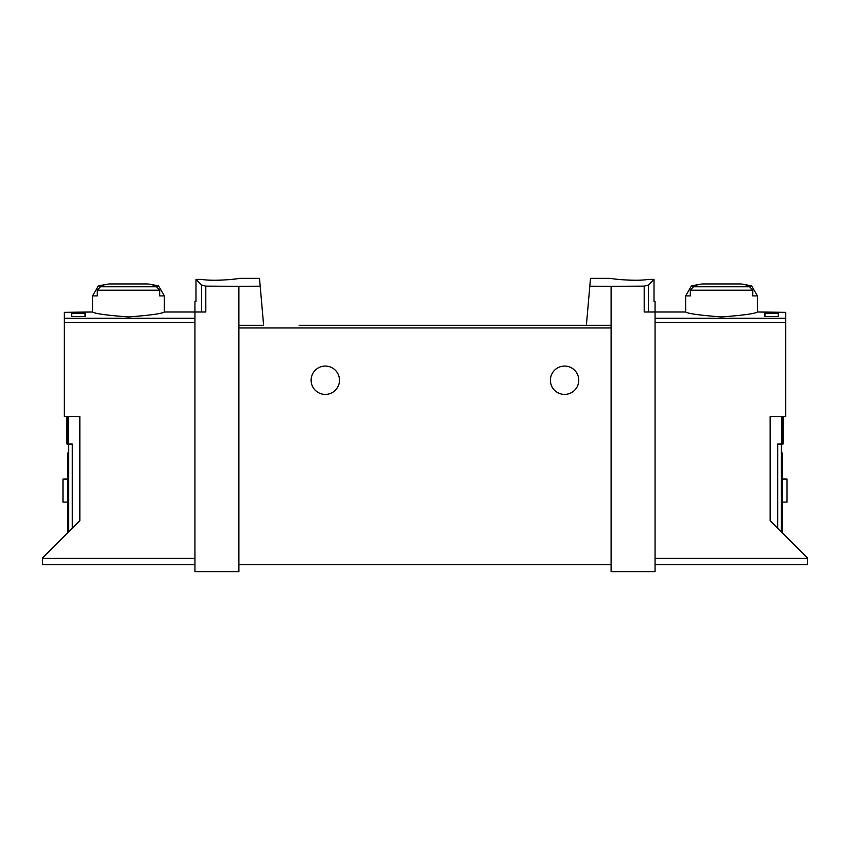 <?xml version="1.0" encoding="UTF-8"?>
<svg xmlns="http://www.w3.org/2000/svg" width="850" height="850" viewBox="0 0 850 850"><rect width="100%" height="100%" fill="white"/><g stroke="black" fill="none" stroke-linecap="round" stroke-linejoin="round"><path stroke-width="1.27" d="M589.804 286.195L611.107 286.322L611.107 325.295L586.383 325.295L590.495 278.332L610.672 278.332M611.107 286.322L644.194 286.121L644.194 312.003L655.063 312.003L655.063 571.668L611.107 571.668L611.107 325.295M648.582 279.374C635.354 281.722 609.673 278.672 610.672 278.332C609.673 278.672 635.301 281.722 648.582 279.374L654.022 279.374L648.327 285.069L644.194 286.121M238.893 286.322L205.806 286.121L201.673 285.069L195.978 279.374L195.978 301.368L194.937 301.368L194.937 571.668L238.893 571.668L238.893 325.295L263.617 325.295L260.196 286.195L238.893 286.322L238.893 325.295M239.328 278.332L259.505 278.332L260.196 286.195M201.418 279.374C214.646 281.722 240.327 278.672 239.328 278.332C240.327 278.672 214.699 281.722 201.418 279.374L195.978 279.374M783.041 416.585L783.041 444.051L777.718 444.051L777.718 528.243M778.249 313.193L778.249 316.572L778.249 313.193L764.957 313.193L764.957 316.572L764.957 313.193M194.937 564.581L42.5 564.581L42.5 558.025L79.836 520.689L79.836 416.585L64.303 416.585L64.303 312.332L92.576 312.003C94.743 313.629 106.707 315.276 128.477 316.944C150.227 315.276 162.191 313.629 164.358 312.003L205.806 312.003L205.806 286.121M71.751 316.572L71.751 313.193L71.751 316.572L85.043 316.572L85.043 313.193L85.043 316.572M71.751 313.193L85.043 313.193M164.358 295.917L159.673 295.917L159.673 290.19L156.581 286.758A131.75 131.75 0 0 0 152.883 286.004L158.631 286.004L164.358 295.917L164.358 312.003M158.631 286.004A132.94 132.94 0 0 0 147.826 283.953L109.098 283.953A132.94 132.94 0 0 0 98.292 286.004L104.051 286.004A131.75 131.75 0 0 0 100.353 286.758L97.251 290.19L97.251 295.917L92.576 295.917L92.576 312.003M751.708 286.004A132.94 132.94 0 0 0 740.903 283.953L702.174 283.953A132.94 132.94 0 0 0 691.369 286.004L697.117 286.004A131.75 131.75 0 0 0 693.419 286.758L690.327 290.19L690.327 295.917L685.642 295.917L685.642 312.003C687.809 313.629 699.773 315.276 721.523 316.944C743.293 315.276 755.257 313.629 757.424 312.003L757.424 295.917L752.749 295.917L752.749 290.19L749.647 286.758A131.75 131.75 0 0 0 745.949 286.004L751.708 286.004L757.424 295.917M778.249 316.572L764.957 316.572M757.424 312.003L785.697 312.332L785.697 416.585L770.164 416.585L770.164 520.689L807.5 558.025L807.5 564.581L655.063 564.581M299.158 325.295L586.383 325.295L299.158 325.295M654.022 279.374L654.022 301.368L655.063 301.368L655.063 312.003L685.642 312.003M781.267 531.792L781.267 444.051M311.121 380.248A14.184 14.184 0 0 1 332.392 367.965A14.184 14.184 0 0 1 332.392 392.53A14.184 14.184 0 0 1 311.121 380.248M550.407 380.248A14.184 14.184 0 0 1 571.668 367.965A14.184 14.184 0 0 1 571.668 392.53A14.184 14.184 0 0 1 550.407 380.248M611.107 564.581L238.893 564.581M782.149 452.912L781.267 452.912L782.149 452.912L782.149 532.674M782.149 502.106L787.026 502.106L787.026 479.06L782.149 479.06M68.733 531.792L68.733 444.051M66.959 416.585L66.959 444.051L72.282 444.051L72.282 528.243M67.851 452.912L68.733 452.912L67.851 452.912L67.851 532.674M67.851 502.106L62.974 502.106L62.974 479.06L67.851 479.06M64.303 318.272L194.937 318.272M781.798 416.585L781.798 444.051M159.673 290.19L97.251 290.19M752.749 290.19L690.327 290.19M785.697 318.272L655.063 318.272M42.5 558.376L194.937 558.376M64.303 322.49L194.937 322.49M648.327 285.069L648.327 312.003M785.697 322.49L655.063 322.49M807.5 558.376L655.063 558.376M611.107 327.962L238.893 327.962M782.149 460.009L781.267 460.009M201.673 285.069L201.673 312.003M68.202 416.585L68.202 444.051M67.851 460.009L68.733 460.009M749.647 286.758L693.419 286.758M156.581 286.758L100.353 286.758M98.292 286.004L92.576 295.917M691.369 286.004L685.642 295.917"/></g></svg>

